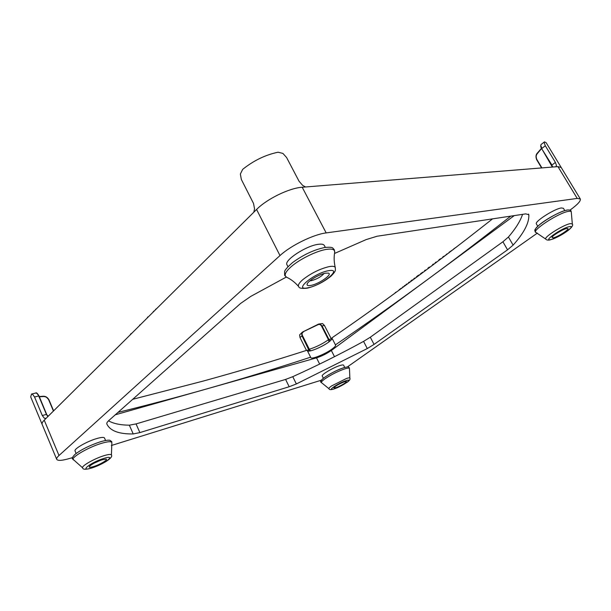 <?xml version="1.0" encoding="UTF-8"?>
<svg xmlns="http://www.w3.org/2000/svg" width="611" height="611" viewBox="0 0 611 611"><rect width="100%" height="100%" fill="white"/><g stroke="black" fill="none" stroke-linecap="round" stroke-linejoin="round"><path stroke-width="0.92" d="M117.984 412.387C149.397 404.619 178.992 396.791 206.778 388.909C243.407 378.499 278.02 367.921 310.617 357.175L307.112 350.195C274.476 360.711 239.81 371.014 203.127 381.096L132.709 399.304M287.964 266.702L286.994 264.792C283.641 260.553 306.042 245.752 318.209 244.331C321.585 243.85 323.624 244.24 324.334 245.492L325.327 247.386M323.372 378.262L322.249 376.032C321.004 374.757 333.659 367.287 340.251 365.439C342.229 364.851 343.344 364.775 343.603 365.202L344.741 367.425M537.756 226.246L536.389 223.931C534.075 221.808 554.567 208.664 561.425 207.954L563.403 208.29L564.793 210.612M76.123 453.469L75.069 450.964C73.656 449.016 86.915 441.386 96.614 438.599C101.281 437.247 103.908 437.048 104.504 438.011L105.573 440.485M555.827 166.788L556.461 165.466L555.407 162.419L545.302 145.746L544.218 142.814L544.47 141.859L546.173 142.714L561.203 167.49L557.874 166.62L561.203 167.49L580.32 198.987C580.931 200.973 577.487 204.685 569.987 210.123M253.794 212.238L254.566 208.847L253.504 203.417L241.33 179.435L240.36 174.028L242.682 169.362C253.596 160.594 265.395 154.873 278.081 152.215L282.901 153.414L286.574 157.485L299.054 181.253L302.674 185.408L305.508 186.981M302.353 187.233C289.499 187.936 266.9 198.903 256.582 209.474L256.582 209.474C266.862 198.949 289.324 188.02 302.201 187.249L557.874 166.62M331.605 339.433L324.395 325.396L322.486 323.555L318.675 324.051L320.149 324.128L322.073 325.969L324.395 325.396M307.44 350.851C308.929 352.509 322.57 346.819 328.855 341.961C331.086 340.274 332.155 339.044 332.063 338.265L335.607 345.2C335.683 345.948 334.599 347.163 332.353 348.835C325.732 353.884 311.35 359.772 310.778 357.626L310.617 357.175M544.47 141.859L541.018 144.578L540.788 145.51L541.888 148.42L545.302 145.746M46.703 414.487L39.012 395.974L36.836 393.331L35.774 393.018L31.543 394.049L32.643 394.362L34.552 396.997L38.714 395.966L46.444 414.411L42.289 415.511L44.313 418.191L46.031 418.39M42.159 424.424L42.144 424.385C41.747 423.377 42.442 421.972 44.236 420.169L44.297 420.108C42.457 421.934 41.739 423.362 42.144 424.385L30.695 396.898L31.543 394.049M317.751 324.479L318.675 324.051L317.751 324.479M43.114 396.279L46.329 397.058L48.872 399.785M306.455 350.401L299.986 337.509L302.017 335.92L301.628 333.316L303.277 331.643L317.728 324.831C319.278 323.99 320.569 324.456 321.592 326.205L328.474 339.724C322.394 343.97 316.009 347.14 309.319 349.248L307.333 350.63M317.728 324.831L302.437 332.094L299.589 334.912L299.986 337.509M536.679 159.677L536.023 156.004L537.481 152.964M553.245 237.832C557.606 237.152 570.437 228.842 567.665 228.461L566.787 228.491C563.182 229.01 552.184 235.663 552.023 237.412L553.245 237.832M561.822 230.416L556.598 233.402M324.097 273.499C321.134 276.752 316.888 279.151 311.373 280.686L309.907 280.823M310.854 285.421C318.919 284.069 333.102 274.148 328.336 273.117L325.533 273.17C319.408 274.148 307.852 281.007 307.142 284.054C306.76 285.482 307.997 285.933 310.854 285.421M335.844 387.718C339.968 386.442 347.751 381.791 346.223 381.501L344.398 381.814C339.166 383.861 335.645 385.846 333.843 387.786L335.844 387.718M94.048 463.199L100.471 460.335M93.926 466.468C100.135 464.52 108.277 459.663 106.192 459.128L101.854 459.862C95.301 462.237 91.1 464.52 89.252 466.697C89.053 467.583 90.611 467.507 93.926 466.468M541.919 167.91L536.817 159.418C535.74 157.042 535.984 155.011 537.558 153.308L541.613 148.549M42.289 415.511L34.552 396.997M39.364 396.799L43.343 396.531C45.596 396.379 47.375 397.471 48.697 399.808L53.432 411.05M310.602 350.821L309.319 349.248L302.498 335.683C301.674 333.827 302.033 332.552 303.56 331.857M44.297 420.108L256.452 209.596M492.558 218.86C435.284 264.051 381.753 303.705 331.979 337.83M537.634 152.826L537.558 153.308M43.343 396.531L42.854 396.31M148.473 316.742L147.457 317.178L147.541 317.667M156.92 308.356L155.461 309.464M154.759 310.51L153.269 311.618M140.69 324.464L139.644 325.067M132.625 332.468L130.288 334.599M453.354 249.448L449.192 252.206M445.534 255.429L443.006 256.742L442.41 257.804M437.216 261.745L435.391 262.447L435.444 263.081L435.208 262.646M431.343 266.175L427.906 268.443M424.34 271.437L420.498 273.934M415.037 278.013L413.922 278.647M410.455 281.763L408.828 282.351L408.767 283.008L408.583 282.672M407.774 283.741L406.094 284.482M404.306 286.292L402.626 287.208M396.699 291.867L395.294 292.547M400.976 288.43L399.052 289.851M402.282 287.781L400.992 288.423M405.475 285.184L404.36 285.803M414.098 279.006L410.806 281.236M420.223 274.507L418.046 275.485L416.312 277.104M426.692 269.665L424.592 270.627M432.794 264.861L431.542 265.93M435.017 263.41L432.649 264.586M441.99 258.125L439.378 259.461L438.805 260.538M449.062 252.733L445.755 254.986M456.852 246.752L453.568 249.005M335.531 344.78C365.477 324.395 396.493 302.399 428.586 278.776C454.729 259.53 482.117 238.649 510.75 216.126M514.286 215.591L331.338 350.477C326.618 353.746 321.676 356.205 316.521 357.855L115.265 414.8M537.359 233.112L347.354 366.951M334.515 253.466L366.226 239.565L377.117 236.228L525.743 213.873L528.843 214.751C529.248 222.847 524.001 232.974 513.118 245.126L507.542 249.823L374.062 344.405L367.287 348.56L296.358 383.952L289.186 386.74L139.888 432.596L133.213 433.94C119.122 434.169 110.377 430.946 106.978 424.294L106.826 423.919C106.535 423.118 107.269 421.926 109.025 420.353L240.574 303.461L250.762 296.396L286.299 277.066M108.521 420.811C113.455 423.637 120.398 425.096 129.349 425.18L136.047 423.919L285.597 379.431L292.761 376.674C316.712 365.859 340.312 354.097 363.568 341.389L370.304 337.219L502.914 241.773L508.428 237.015C515.623 228.644 520.335 221.09 522.573 214.346M72.572 457.57L70.838 458.113C62.574 460.61 57.869 461.022 56.716 459.35C56.38 458.494 57.144 457.211 59 455.516L279.991 255.566C290.752 245.561 313.496 234.418 326.167 232.906L577.219 198.422L580.32 198.987M321.371 380.179L111.339 445.511M566.848 210.199C558.515 211.1 533.25 227.116 535.557 229.927M343.863 367.715C335.485 370.106 319.362 379.675 321.47 380.959M571.3 212.277L571.041 210.986C571.048 210.199 569.803 209.871 567.306 210.008C561.341 210.871 546.784 218.623 539.513 224.703C532.777 231.034 535.289 230.141 535.106 231.722L536.107 232.57C530.317 231.302 559.027 212.445 568.665 211.345C570.498 211.07 571.377 211.383 571.3 212.277L572.331 223.954L570.407 223.626C563.655 224.543 543.095 237.572 545.814 239.145C546.402 240.016 547.754 240.291 549.869 239.963C556.277 237.985 562.464 234.739 568.444 230.21C572.033 227.216 573.324 225.131 572.331 223.954M569.483 226.628C577.296 225.031 557.652 238.489 550.618 239.634C542.377 241.559 562.288 227.743 569.483 226.628M334.698 252.366L334.316 249.7C332.239 248.158 334.148 246.729 324.991 247.44C314.199 249.662 303.43 254.68 292.684 262.493C287.552 266.969 284.856 270.001 284.604 271.597L284.642 275.37L286.59 277.218C283.764 275.553 285.207 272.124 290.912 266.915C299.352 259.308 316.811 250.731 326.618 249.357C332.323 248.562 335.011 249.563 334.698 252.366C333.797 257.216 334.003 262.325 335.309 267.71C334.889 266.35 332.896 265.976 329.337 266.572C320.057 268.748 311.213 273.102 302.827 279.639C299.085 282.893 297.717 285.215 298.703 286.605C298.939 288.216 301.773 288.743 307.211 288.186C315.887 285.986 323.838 281.961 331.063 276.111C336.676 270.406 335.21 270.054 335.309 267.71M73.595 459.953C69.364 458.372 87.839 447.336 101.579 443.319C108.582 441.272 112.004 441.18 111.851 443.028L111.752 441.654L109.957 440.325C108.384 439.935 105.222 440.416 100.456 441.761C89.794 445.335 81.347 449.505 75.122 454.271C72.51 456.929 71.686 458.479 72.656 458.937L82.668 467.866C82.806 469.676 85.968 469.683 92.146 467.889C102.747 464.337 113.608 457.723 111.423 455.035C111.057 454.057 108.506 454.294 103.763 455.753C94.109 458.708 80.873 466.33 82.668 467.866M321.607 382.845C320.836 382.333 321.959 380.989 324.976 378.82C331.46 374.482 338.166 371.137 345.085 368.777C348.071 367.883 349.53 367.86 349.469 368.708L349.339 367.814C348.094 367.272 350.034 366.203 344.016 367.639C336.608 370.205 329.81 373.68 323.631 378.064C320.844 380.538 319.95 381.913 320.958 382.203L328.97 388.733C329.283 389.833 330.933 389.917 333.919 388.993L346.964 382.41C349.461 380.676 350.431 379.248 349.859 378.133C349.706 377.69 348.621 377.789 346.605 378.415L331.658 385.892C329.589 387.343 328.695 388.298 328.97 388.733M328.481 270.711C343.489 267.763 322.058 285.36 308.028 287.773C292.417 291.31 313.833 273.125 328.481 270.711M103.435 458.54C117.32 453.981 105.611 463.589 92.391 467.751C78.3 472.524 89.733 462.817 103.435 458.54M346.101 380.645C354.495 377.865 342 386.427 334.179 388.863C325.587 391.796 338.089 383.12 346.101 380.645M330.131 340.938L328.962 339.487L328.474 339.724L329.008 341.847M331.269 338.868L328.962 339.487L322.073 325.969L321.592 326.205M552.84 167.032L551.802 165.321M555.407 162.419L551.939 165.054L541.69 148.679C540.743 147.434 540.514 146.067 541.018 144.578M309.319 351.05L302.017 335.92L302.498 335.683M48.17 416.267L46.444 414.411L47.834 416.595M35.774 393.018C36.362 392.338 37.439 393.324 39.012 395.974L39.012 396.02M541.743 148.702L552.352 167.07M317.682 324.525L303.331 331.643M147.641 317.567L147.457 317.178M130.914 334.164L130.739 333.782M443.242 257.17L443.006 256.742M436.033 262.638L435.788 262.203M435.651 262.929L435.391 262.447M429.518 267.549L429.266 267.091M428.815 268.076L428.54 267.58M428.28 268.481L428.028 268.023M422.667 272.682L422.422 272.246M421.651 273.445L421.376 272.949M420.788 274.087L420.567 273.667M414.136 279.036L413.899 278.608L414.121 279.044M414.732 278.593L414.495 278.158M414.357 278.876L414.098 278.402M409.065 282.786L408.828 282.351M408.889 282.924L408.652 282.496M408.79 282.992L408.583 282.603M406.842 284.428L406.636 284.046M406.475 284.695L406.254 284.283M403.199 287.109L402.993 286.719M404.749 285.971L404.535 285.566M412.417 280.312L412.188 279.884M411.707 280.839L411.455 280.38M411.157 281.236L410.936 280.823M418.298 275.943L418.046 275.485M417.527 276.516L417.26 276.035M416.771 277.073L416.526 276.63M425.409 270.635L425.149 270.177M425.035 270.917L424.76 270.413M433.413 264.616L433.168 264.166M433.077 264.869L432.809 264.387M432.886 265.014L432.641 264.563L432.886 265.014M440.523 259.232L440.317 258.85M439.63 259.919L439.378 259.461M438.927 260.446L438.721 260.065M446.786 254.474L446.565 254.077M332.063 338.265L335.607 345.2M331.338 350.477L334.5 356.694M316.521 357.855L319.645 364.072M133.213 433.94L129.349 425.18M139.888 432.596L136.047 423.919M289.186 386.74L285.597 379.431M296.358 383.952L292.761 376.674M367.287 348.56L363.568 341.389M374.062 344.405L370.304 337.219M507.542 249.823L502.914 241.773M513.118 245.126L508.428 237.015M528.843 214.751L528.454 214.087M302.201 187.249L326.167 232.906M557.95 166.62L577.219 198.422M44.236 420.169L59 455.516M256.582 209.474L279.991 255.566M349.439 348.973L346.834 350.34M309.021 369.166L306.707 370.258M53.623 410.859L48.964 399.815C47.475 397.257 45.481 396.073 42.991 396.256M541.606 167.933L536.634 159.654C535.549 156.699 535.855 154.438 537.535 152.88L541.483 148.32M42.969 396.256L39.249 396.539M349.859 378.133L349.469 368.708M111.423 455.035L111.851 443.028M298.703 286.605C295.09 282.419 291.05 279.296 286.59 277.218M545.814 239.145L536.107 232.57M42.144 424.385L56.716 459.35"/></g></svg>
